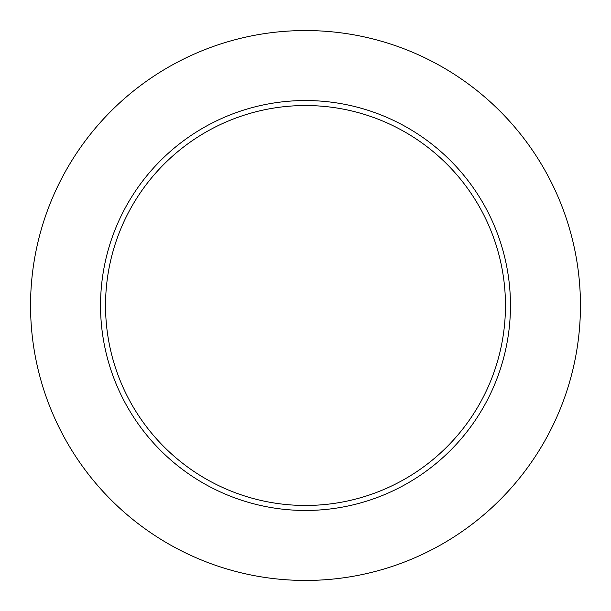 <?xml version="1.0" encoding="UTF-8"?>
<svg xmlns="http://www.w3.org/2000/svg" width="611" height="611" viewBox="0 0 611 611"><rect width="100%" height="100%" fill="white"/><g stroke="black" fill="none" stroke-linecap="round" stroke-linejoin="round"><path stroke-width="0.46" stroke-dasharray="3.06 2.29" d="M105.535 305.5A199.965 199.965 0 0 0 305.5 505.465A199.965 199.965 0 0 0 505.465 305.5A199.965 199.965 0 0 0 305.5 105.535A199.965 199.965 0 0 0 105.535 305.5A199.965 199.965 0 0 1 305.5 105.535A199.965 199.965 0 0 1 505.465 305.5M580.45 305.5A274.95 274.95 0 0 0 305.5 30.55A274.95 274.95 0 0 0 30.55 305.5A274.95 274.95 0 0 0 305.5 580.45A274.95 274.95 0 0 0 580.45 305.5"/><path stroke-width="0.92" d="M505.465 305.5A199.965 199.965 0 0 0 305.5 105.535A199.965 199.965 0 0 0 105.535 305.5A199.965 199.965 0 0 0 305.5 505.465A199.965 199.965 0 0 0 505.465 305.5M580.45 305.5A274.95 274.95 0 0 0 305.5 30.55A274.95 274.95 0 0 0 30.55 305.5A274.95 274.95 0 0 0 305.5 580.45A274.95 274.95 0 0 0 580.45 305.5M510.46 305.5A204.96 204.96 0 0 1 305.5 510.46A204.96 204.96 0 0 1 100.54 305.5A204.96 204.96 0 0 1 305.5 100.54A204.96 204.96 0 0 1 510.46 305.5"/></g></svg>
